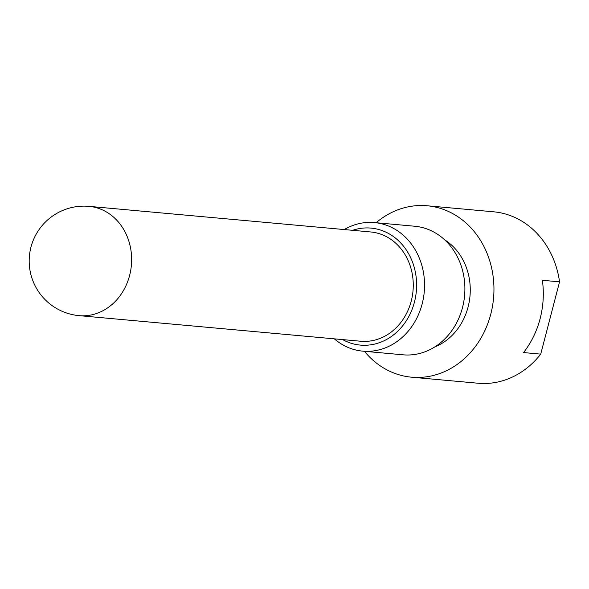 <?xml version="1.0" encoding="UTF-8"?>
<svg xmlns="http://www.w3.org/2000/svg" width="589" height="589" viewBox="0 0 589 589"><rect width="100%" height="100%" fill="white"/><g stroke="black" fill="none" stroke-linecap="round" stroke-linejoin="round"><path stroke-width="0.88" d="M540.724 354.129L523.555 352.568A86.068 74.501 -84.8 0 0 540.113 318.701A86.068 74.501 -84.8 0 0 542.381 280.283L559.55 281.844L540.724 354.129A86.068 74.501 -84.8 0 1 478.077 383.233L411.556 377.188A86.068 74.501 -84.8 0 0 490.762 314.209A86.068 74.501 -84.8 0 0 427.143 205.767A86.068 74.501 -84.8 0 0 376.113 222.73M559.55 281.844A86.068 74.501 -84.8 0 0 493.656 211.812L427.143 205.767M352.59 230.314A58.738 50.845 95.2 0 1 416.342 291.202A58.738 50.845 95.2 0 1 342.658 339.603M334.324 338.844A64.547 55.874 -84.8 0 0 362.758 351.147A64.547 55.874 -84.8 0 0 422.158 303.917A64.547 55.874 -84.8 0 0 374.449 222.576A64.547 55.874 -84.8 0 0 344.256 229.555M374.449 222.576L414.789 226.242A64.547 55.874 95.2 0 1 462.498 307.583A64.547 55.874 95.2 0 1 403.097 354.814L362.758 351.147M79.117 315.645L360.74 341.245A54.865 47.495 -84.8 0 0 411.232 301.097A54.865 47.495 -84.8 0 0 370.672 231.956L89.049 206.356A54.865 54.865 0 0 0 67.433 313.282A54.865 54.865 0 0 0 79.117 315.645A54.865 47.495 -84.8 0 0 129.602 275.497A54.865 47.495 -84.8 0 0 89.049 206.356M364.429 351.302A86.068 74.501 -84.8 0 0 411.556 377.188M434.851 346.884A58.738 50.845 -84.8 0 0 468.086 306.994A58.738 50.845 -84.8 0 0 444.592 239.775"/></g></svg>
